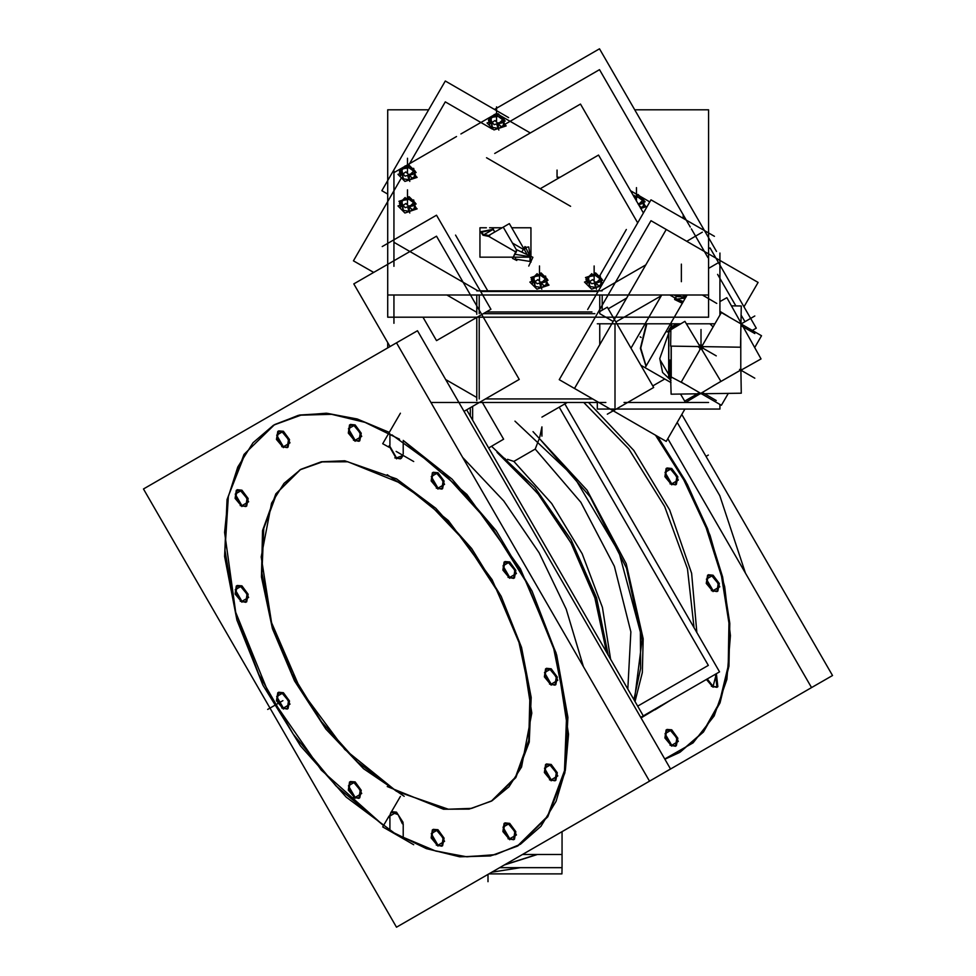 <?xml version="1.0" encoding="UTF-8"?>
<svg xmlns="http://www.w3.org/2000/svg" width="976" height="976" viewBox="0 0 976 976"><rect width="100%" height="100%" fill="white"/><g stroke="black" fill="none" stroke-linecap="round" stroke-linejoin="round"><path stroke-width="1.46" d="M537.447 854.488L504.397 864.931L537.447 854.488M504.104 458.378L503.36 458.439M504.702 458.33L542.693 498.882L574.181 547.878L596.299 600.887L607.06 653.115L596.299 600.887L574.181 547.878L542.693 498.882L504.702 458.33M462.661 457.415L503.775 500.981L539.094 552.733L566.251 609.195L583.428 666.584L566.251 609.195L539.094 552.733L503.775 500.981L462.661 457.415M518.134 845.655L547.804 816.827L564.872 772.846L567.91 717.384L556.662 655.067L532.079 591.078L496.198 530.749L452.01 479.106L403.21 440.469L466.943 494.515L520.476 568.923L556.052 652.92L568.508 734.318L565.36 770.296L556.052 801.333L540.899 826.294L520.476 844.252L495.515 854.561L466.943 856.855L435.796 851.035L403.21 837.31L403.21 823.707L403.21 837.31L434.832 850.73L465.137 856.733L493.087 855.098L517.707 845.899M391.827 811.69L396.537 812.154L389.863 816.009L391.413 811.971M274.512 424.67L245.391 453.059L228.445 496.089L225.017 550.305L235.387 611.33L258.738 674.27L293.166 734.05L335.927 785.863L383.556 825.55L321.189 770.027L269.461 695.461L235.68 612.367L224.59 532.469L228.189 497.309L237.778 467.053L253.028 442.775L273.378 425.341L298.119 415.373L326.362 413.238L357.106 418.985L389.253 432.429L357.643 419.155L327.375 413.299L299.486 415.081L274.939 424.414M400.807 458.598L396.537 457.915L403.1 455.402L401.258 458.378M403.21 454.072L403.21 441.494L403.21 454.072M396.537 812.154L403.125 822.451L396.537 812.154M442.226 488.817L437.968 488.134L431.807 479.826L433.246 472.262L437.968 472.726L444.129 481.046L442.677 488.598M359.375 440.981L355.105 440.298L348.944 431.99L350.396 424.426L355.105 424.889L361.279 433.21L359.827 440.762M300.876 469.346L321.372 461.758L344.76 460.818L396.537 478.813L435.808 508.215L471.701 548.536L501.115 596.312L521.526 647.417L531.176 697.462L529.224 742.126L515.853 777.567L492.197 800.735M491.77 800.979L471.323 808.396L448.033 809.226L396.537 791.255L357.338 761.927L321.507 721.703L292.105 674.05L271.67 623.042L261.934 573.071L263.764 528.419L276.977 492.904L300.449 469.59M555.405 684.847L551.147 684.164L544.986 675.856L546.426 668.292L551.147 668.755L557.308 677.076L555.856 684.627M555.405 780.519L551.147 779.836L544.986 771.516L546.426 763.964L551.147 764.428L557.308 772.748L555.856 780.3M513.986 839.445L509.716 838.774L503.555 830.454L505.007 822.902L509.716 823.366L515.877 831.674L514.437 839.238M442.226 845.863L437.968 845.179L431.807 836.871L433.246 829.307L437.968 829.771L444.129 838.091L442.677 845.643M359.375 798.026L355.105 797.343L348.944 789.035L350.396 781.471L355.105 781.947L361.279 790.255L359.827 797.807M287.627 708.759L283.357 708.088L277.196 699.768L278.648 692.216L283.357 692.679L289.518 700.988L288.079 708.552M246.196 601.997L241.938 601.314L235.777 593.005L237.217 585.441L241.938 585.905L248.099 594.225L246.647 601.777M246.196 506.324L241.938 505.641L235.777 497.333L237.217 489.769L241.938 490.245L248.099 498.553L246.647 506.105M287.627 447.386L283.357 446.703L277.196 438.395L278.648 430.843L283.357 431.307L289.518 439.615L288.079 447.179M513.986 578.073L509.716 577.389L503.555 569.081L505.007 561.529L509.716 561.993L515.877 570.301L514.437 577.865M539.765 437.248L541.9 426.915M535.251 449.082L538.886 439.578L535.251 449.082L513.913 461.404L535.251 449.082L580.891 502.262L614.404 566.324L630.862 631.814L627.824 689.093L630.862 631.814L614.404 566.324L580.891 502.262L535.251 449.082M507.581 459.367L513.913 461.404L551.672 503.445L582.196 553.758L602.497 607.438L610.61 659.276L602.497 607.438L582.196 553.758L551.672 503.445L513.913 461.404L507.581 459.367M472.567 420.168L472.567 406.406L472.567 420.168M634.363 700.414L642.123 640.012L626.47 568.02L590.114 496.747L539.24 438.383L590.114 496.747L626.47 568.02L642.123 640.012L634.363 700.414M655.018 709.833L671.622 699.548L641.025 717.921L661.374 705.465L645.99 714.347M694.07 627.8L687.458 568.801L664.717 506.544L628.654 448.716L583.733 402.478L628.654 448.716L664.717 506.544L687.458 568.801L694.07 627.8M588.516 402.478L633.814 450.485L669.67 509.899L691.606 573.278L696.876 632.668L691.606 573.278L669.67 509.899L633.814 450.485L588.516 402.478M680.101 752.142L703.501 732L720.056 702.854L728.974 666.083L729.841 623.42L722.606 576.901L707.612 528.699L685.579 481.107L657.543 436.37L687.299 484.303L710.101 535.324L724.741 586.674L730.414 635.596L726.815 679.442L714.139 715.847L693.07 742.858L664.741 759.011L679.674 752.386M675.953 484.56L671.683 483.889L665.522 475.568L666.962 468.016L671.683 468.48L677.844 476.788L676.392 484.352M675.953 745.945L671.683 745.261L665.522 736.953L666.962 729.389L671.683 729.853L677.844 738.173L676.392 745.725M717.824 686.787L716.323 673.733L713.102 686.323L707.271 678.967L713.102 686.323L717.372 687.006M717.372 591.334L713.102 590.651L706.941 582.343L708.393 574.779L713.102 575.254L719.263 583.563L717.824 591.114M677.21 422.498L719.824 495.735L745.396 573.071L719.824 495.735L677.21 422.498M592.664 398.916L485.536 398.916L592.664 398.916M476.764 397.525L445.678 379.579L476.764 397.525M652.773 385.886L664.693 379.005L652.773 385.886M608.231 308.745L626.677 298.095M599.728 344.784L599.728 323.812M717.604 263.191L708.527 268.437L717.604 263.191M661.362 295.667L615.856 321.946L661.362 295.667M614.965 323.812L614.965 407.712L614.965 323.812M613.196 321.433L599.728 313.65L613.196 321.433M529.59 255.724L526.113 248.233L524.234 249.307L526.113 248.233L529.59 255.724M523.404 249.307L512.461 242.987L523.404 249.307M483.047 235.253L492.953 229.531L494.954 231.922L492.953 229.531L480.997 232.386L483.047 235.253L488.854 236.412L515.682 251.893M515.438 259.165L515.438 257.213L515.438 259.165L530.017 261.422L530.017 257.213L530.017 261.422M393.938 172.667L404.735 166.42L393.938 172.667M405.26 166.127L456.536 136.518L405.26 166.127M460.928 133.993L493.795 115.009L460.928 133.993M494.32 114.704L496.577 113.399L497.687 114.046L496.577 113.399L494.32 114.704M499.517 115.107L530.383 132.919L499.517 115.107M630.447 190.686L637.621 194.834L630.447 190.686M639.463 195.895L649.821 201.886L639.463 195.895M476.764 312.259L446.923 295.033M594.848 313.65L483.352 313.65M414.275 208.449L411.091 210.291L414.275 208.449L414.275 204.643L414.275 208.449M409.164 211.28L403.112 210.34L409.164 211.28M400.99 206.875L400.758 204.35L400.99 206.875M414.275 176.9L411.091 178.742L414.275 176.9L414.275 173.094L414.275 176.9M409.164 179.73L403.112 178.791L409.164 179.73M400.99 175.326L400.758 172.789L400.99 175.326M503.335 125.477L500.151 127.319L503.335 125.477L503.335 121.671L503.335 125.477M498.224 128.307L492.172 127.38L498.224 128.307M490.05 123.903L489.818 121.378L490.05 123.903M643.269 206.278L640.39 207.937L643.269 206.278L643.269 202.459L643.269 206.278M600.85 284.626L597.666 286.456L600.85 284.626L600.85 280.807L600.85 284.626M595.738 287.456L589.699 286.517L595.738 287.456M587.576 283.04L587.345 280.515L587.576 283.04M546.206 284.626L543.022 286.456L546.206 284.626L546.206 280.807L546.206 284.626M541.094 287.456L535.043 286.517L541.094 287.456M532.933 283.04L532.689 280.515L532.933 283.04M674.672 299.486L682.37 303.28L675.087 297.997M676.636 296.533L686.067 296.887L676.636 296.533M520.403 867.688L491.916 872.129L520.403 867.688M488.952 873.849L561.993 873.849L562.005 867.688L499.614 867.688L562.005 867.688L562.005 831.662L562.005 854.488L522.477 854.488M608.329 655.323L596.568 597.861L571.119 539.716L534.775 487.268L491.526 446.252M396.537 342.881L417.496 330.779L670.512 769.015L649.552 781.117L396.537 342.869L143.521 488.952L396.537 927.2L649.552 781.117M391.815 831.82L426.378 848.644L459.696 856.794L490.416 855.952L517.28 846.155L547.573 816.339L564.531 770.662L566.666 713.127L553.807 648.784L527.064 583.27L488.793 522.343L442.348 471.359L391.815 434.771M389.07 817.522L390.961 812.191L398.074 814.545L402.344 823.805M413.69 844.765L396.097 834.614M400.343 837.066L382.763 826.904L389.021 816.07M400.343 796.453L391.413 811.922M399.55 439.237L364.975 422.425L331.657 414.275L300.95 415.117L274.085 424.914L243.988 454.413L226.993 499.553L224.565 556.43L236.9 620.138L262.959 685.176L300.474 745.932L346.212 797.148L396.219 834.419M389.021 447.276L382.763 443.665L400.343 413.214M396.537 458.842L389.07 445.91M402.344 454.962L400.392 458.879L394.829 457.854M413.69 461.514L396.097 451.363M436.248 472.799L443.092 480.985L441.823 489.098L436.248 488.073M437.956 489.061L431.124 480.863L432.392 472.762L437.956 473.787M353.397 424.963L360.242 433.149L358.973 441.262L353.397 440.237M355.105 441.225L348.273 433.039L349.542 424.926L355.105 425.951M387.179 786.534L443.494 809.275L469.066 809.141L491.343 801.223L515.487 777.262L528.76 740.43L529.968 694.095L518.976 642.44L496.808 590.151L465.454 541.985L427.781 502.311L387.179 474.714M404.174 484.523L347.859 461.794L322.3 461.929L300.022 469.834L275.866 493.807L262.593 530.627L261.397 576.975L272.377 628.629L294.545 680.919L325.899 729.084L363.584 768.759L404.174 796.343M640.72 717.397L643.306 715.896L466.601 409.847M470.359 416.349L470.359 407.675M541.9 417.167L567.337 402.478M488.598 447.935L503.64 439.249L482.4 402.478M633.875 699.56L640.671 668.267L640.39 632.033L619.028 552.367L574.144 476.91L514.95 421.107M635.047 701.598L642.306 672.562L643.233 638.841L626.189 563.762L587.04 490.159L533.006 431.587M496.979 452.388L537.227 492.807L570.948 542.924L594.848 597.885L606.608 652.334M562.005 831.662L811.52 687.604L667.84 438.736M811.52 687.604L832.479 675.502L681.809 414.532M664.839 759.182L679.247 752.642L702.744 732.366L719.324 703.013L728.194 665.974L728.913 623.017L721.459 576.194L706.197 527.748L683.834 479.972L655.457 435.162M669.963 468.541L676.807 476.739L675.538 484.84L669.963 483.815M671.683 484.804L664.839 476.617L666.108 468.504L671.683 469.529M669.963 729.926L676.807 738.112L675.538 746.225L669.963 745.2M671.683 746.189L664.839 738.002L666.108 729.889L671.683 730.914M715.469 674.233L716.97 687.287L711.394 686.262M713.102 687.25L706.404 679.467M711.394 575.315L718.238 583.502L716.97 591.615L711.394 590.59M713.102 591.578L706.27 583.392L707.539 575.279L713.102 576.304M643.306 715.896L719.519 671.891L564.811 403.93M549.427 668.828L556.271 677.015L555.002 685.128L549.427 684.103M551.135 685.091L544.303 676.905L545.572 668.792L551.135 669.817M549.427 764.501L556.271 772.687L555.002 780.8L549.427 779.775M551.135 780.763L544.303 772.565L545.572 764.464L551.135 765.489M508.008 823.427L514.84 831.625L513.571 839.726L508.008 838.701M509.716 839.689L502.872 831.503L504.141 823.39L509.716 824.415M436.248 829.844L443.092 838.03L441.823 846.143L436.248 845.118M437.956 846.107L431.124 837.92L432.392 829.807L437.956 830.832M353.397 782.008L360.242 790.194L358.973 798.307L353.397 797.282M355.105 798.27L348.273 790.084L349.542 781.971L355.105 782.996M281.649 692.74L288.481 700.939L287.212 709.04L281.649 708.015M283.357 709.003L276.513 700.817L277.782 692.704L283.357 693.729M240.218 585.978L247.062 594.164L245.793 602.277L240.218 601.253M241.926 602.241L235.094 594.055L236.363 585.942L241.926 586.966M240.218 490.306L247.062 498.492L245.793 506.605L240.218 505.58M241.926 506.568L235.094 498.382L236.363 490.269L241.926 491.294M281.649 431.368L288.481 439.554L287.212 447.667L281.649 446.642M283.357 447.63L276.513 439.444L277.782 431.331L283.357 432.356M508.008 562.054L514.84 570.24L513.571 578.353L508.008 577.328M509.716 578.317L502.872 570.13L504.141 562.017L509.716 563.042M651.041 432.624L613.221 410.786L651.041 432.624M743.993 306.83L758.059 282.467L651.041 220.686L559.272 379.64L597.361 401.624L597.361 409.078L719.971 409.078L719.971 404.43M591.895 311.954L486.304 311.954M476.764 317.212L476.764 400.624M390.034 346.626L353.837 283.918L436.553 236.155L519.269 379.432L464.015 411.335M393.938 295.033L393.938 323.239M492.477 129.149L445.251 101.87L408.493 165.554M401.234 178.12L353.483 260.824L373.662 272.475M504.69 124.44L599.471 69.711L688.958 224.724M689.422 225.529L690.276 227.005M691.374 228.909L707.954 257.627M717.604 274.341L735.843 305.915M741.077 314.98L744.871 321.568M634.717 109.837L708.527 109.837L708.527 295.033L387.765 295.033L387.765 317.212L708.527 317.212L387.765 317.212L387.765 109.837L428.574 109.837M708.527 295.033L708.527 317.212L708.527 295.033M494.734 153.513L580.415 104.042L643.367 213.073M626.409 229.531L599.459 276.208M455.609 235.082L487.78 290.799M387.765 342.686L387.765 347.944M430.953 402.478L605.889 402.478M624.042 402.478L685.481 402.478M680.467 394.084L685.542 402.478L708.527 402.478M684.957 409.078L666.291 441.42L574.522 388.436L666.291 229.494L651.041 220.686L559.272 379.64L597.361 401.624M708.527 248.77L709.991 247.941L756.302 328.168L752.398 330.425M599.118 311.954L607.34 307.196L653.664 387.423L607.34 414.178M719.971 253.028L719.971 315.053M597.361 323.812L680.809 323.812M686.445 323.812L714.908 323.812M482.498 234.216L489.671 235.643M511.802 227.774L530.993 227.774L530.993 256.383M502.14 227.774L489.635 227.774M486.365 227.774L480.009 227.774L480.009 257.213L530.993 257.213M516.743 260.507L512.534 258.457L516.585 251.454M494.515 109.397L599.471 48.8L716.469 251.442M387.765 194.09L381.897 190.71L445.251 80.959L508.618 117.547M393.938 266.277L393.938 170.824M423.011 317.212L436.553 340.673L490.867 309.319L436.553 215.245L382.238 246.599M602.131 310.209L602.131 295.033M476.764 314.333L476.764 295.033M602.131 290.799L476.764 290.799M714.408 236.351L651.041 199.775L587.686 309.514M557.04 170.08L557.04 177.266L560.09 177.266M528.772 266.082L530.578 262.178M530.932 261.422L532.872 257.249L516.682 249.734L513.034 257.603M525.088 247.55L528.699 246.989L531.042 262.105M526.271 247.367L524.966 246.611L521.794 252.113M488.329 235.753L509.387 223.589L526.723 253.614M495.003 231.898L492.331 228.53M493.502 229.214L480.997 231.715L483.669 234.887M516.536 250.051L503.287 227.115M570.643 206.29L486.573 157.758M540.228 188.734L598.52 155.086L637.682 222.918M400.148 205.18L397.915 205.924L404.942 212.951L417.118 208.888L415.532 207.315M401.941 201.727L403.271 210.316M403.369 200.165L401.722 201.764M401.404 203.862L400.733 204.301L400.465 202.923M400.794 206.863L399.416 203.301L405.199 197.518L405.76 198.982M409.188 199.336L403.186 200.263M404.686 199.421L403.32 199.885M415.227 202.837L414.141 201.764M412.482 200.104L409.078 196.701L405.54 199.141M414.263 202.154L412.238 200.129L413.653 199.921L414.983 208.51M413.336 201.837L408.944 199.299M411.884 205.436L412.397 206.107L414.044 204.716M413.507 202.727L413.263 201.69M415.617 207.241L413.763 202.471L407.98 208.242L409.835 213.012M408.554 206.07L410.603 205.619M412.104 205.363L412.604 205.985L406.589 207.205M412.092 209.596L405.943 203.447L399.806 207.693M401.282 203.74L400.66 204.13L404.345 206.802M402.368 204.423L403.43 205.192M416.13 204.021L409.822 197.713L398.903 201.361L405.211 207.668L416.13 204.021M400.148 173.63L397.915 174.375L404.942 181.402L417.118 177.339L415.532 175.765M401.941 170.178L403.271 178.767M403.369 168.604L401.722 170.214M401.404 172.313L400.733 172.752L400.465 171.373M400.794 175.314L399.416 171.752L405.199 165.969L405.76 167.433M409.188 167.787L403.186 168.714M404.686 167.872L403.32 168.336M415.227 171.288L414.141 170.202M412.482 168.555L409.078 165.151L405.54 167.591M414.263 170.605L412.238 168.58L413.653 168.372L414.983 176.961M413.568 171.105L408.944 167.75M411.884 173.887L412.397 174.558L414.044 173.167M413.507 171.178L413.263 170.141M415.617 175.68L413.763 170.91L407.98 176.693L409.835 181.463M408.554 174.509L410.603 174.07M412.104 173.813L412.604 174.436L406.589 175.656M412.092 178.047L405.943 171.898L399.806 176.144M401.282 172.191L400.66 172.581L404.345 175.253M402.368 172.874L403.43 173.643M416.13 172.471L409.822 166.164L398.903 169.8L405.211 176.107L416.13 172.471M489.208 122.207L486.975 122.952L494.002 129.979L506.178 125.916L504.592 124.342M491.013 118.767L492.331 127.356M492.429 117.193L490.782 118.791M490.464 120.89L489.793 121.329L489.525 119.95M489.854 123.891L488.476 120.329L494.259 114.546L494.82 116.022M498.248 116.364L492.246 117.291M493.746 116.449L492.38 116.913M504.287 119.865L503.201 118.791M501.542 117.132L498.138 113.728L494.6 116.168M503.323 119.182L501.298 117.169L502.713 116.949L504.043 125.538M502.396 118.865L498.004 116.327M500.944 122.464L501.457 123.135L503.104 121.744M502.567 119.755L502.323 118.718M504.677 124.269L502.823 119.499L497.04 125.27L498.895 130.04M497.614 123.098L499.663 122.647M501.164 122.39L501.676 123.013L495.649 124.233M501.152 126.624L495.003 120.487L488.866 124.721M490.342 120.768L489.72 121.158L493.405 123.83M491.428 121.451L492.49 122.22M505.19 121.048L498.882 114.741L487.963 118.389L494.271 124.696L505.19 121.048M640.732 208.51L646.112 206.717L644.538 205.131M633.522 196.017L634.193 195.346L634.766 196.81M638.182 197.152L634.241 197.274L638.084 197.128L642.574 200.483M644.221 200.666L643.135 199.58M641.488 197.921L638.084 194.517L634.534 196.957M643.257 199.97L641.244 197.957L642.647 197.738L643.977 206.326M642.33 199.653L637.938 197.115M640.878 203.264L641.403 203.923L643.038 202.544M642.501 200.544L642.269 199.519M638.463 204.582L642.757 200.287L644.611 205.058M638.023 203.825L639.609 203.447M641.098 203.191L641.61 203.801L638.633 204.875M638.755 205.082L641.086 207.424M638.206 204.143L645.124 201.849L638.816 195.542L634.144 197.091M601.35 285.846L591.529 289.116L584.502 282.088L586.722 281.344M588.528 277.904L589.858 286.493M589.943 276.33L588.308 277.94M587.979 280.027L587.32 280.466L587.052 279.099M587.381 283.028L586.003 279.465L591.773 273.695L592.347 275.159M595.763 275.513L589.772 276.44M591.273 275.598L589.907 276.049M601.814 279.014L600.728 277.928M599.069 276.269L595.665 272.865L592.127 275.317M600.838 278.319L598.825 276.306L600.228 276.098L601.558 284.687M600.155 278.831L595.531 275.464M598.459 281.613L598.983 282.271L600.618 280.893M600.081 278.892L599.85 277.867M602.192 283.406L600.35 278.636L594.567 284.419L596.421 289.189M595.14 282.235L597.19 281.796M598.678 281.539L599.191 282.149L593.164 283.369M598.666 285.773L592.53 279.624L586.381 283.87M587.869 279.917L587.235 280.307L590.931 282.979M588.943 280.6L590.016 281.356M602.717 280.197L596.409 273.89L585.478 277.526L591.785 283.833L602.717 280.197M532.079 281.344L529.846 282.088L536.873 289.116L549.049 285.065L547.475 283.479M533.884 277.904L535.214 286.493M535.299 276.33L533.652 277.94M533.335 280.027L532.664 280.466L532.396 279.099M532.725 283.028L531.347 279.465L537.129 273.695L537.703 275.159M541.119 275.513L535.129 276.44M536.629 275.598L535.251 276.049M547.158 279.014L546.072 277.928M544.425 276.269L541.021 272.865L537.471 275.317M546.194 278.319L544.181 276.306L545.584 276.098L546.914 284.687M545.511 278.831L540.875 275.464M543.815 281.613L544.34 282.271L545.974 280.893M545.438 278.892L545.206 277.867M547.548 283.406L545.694 278.636L539.911 284.419L541.765 289.189M540.497 282.235L542.546 281.796M544.035 281.539L544.547 282.149L538.52 283.369M544.022 285.773L537.874 279.624L531.737 283.87M533.213 279.917L532.591 280.307L536.275 282.979M534.299 280.6L535.36 281.356M548.061 280.197L541.753 273.89L530.834 277.526L537.142 283.833L548.061 280.197M684.823 299.034L677.905 295.033M646.417 323.812L640.427 348.298L646.039 366.207M682.834 302.475L670.061 295.094M676.356 296.314L680.394 295.033M682.419 295.033L686.409 296.277M687.128 295.033L645.16 367.732L670.988 382.641L640.854 365.244M631.021 348.212L661.728 295.033M682.7 302.694L674.672 298.888L676.954 295.96M716.75 303.365L702.342 295.033M670.561 377.614L669.585 378.566L668.767 376.76M670.292 377.566L669.341 378.432L670.927 378.456M701.463 347.09L700.353 347.066M667.255 331.925L668.694 331.059M670.414 330.034L684.969 321.336L720.849 381.36L685.494 402.502M659.983 359.827L668.694 374.394M670.622 377.627L671.159 394.219L741.284 393.169L740.955 370.782M671.281 346.126L671.281 377.919L668.694 377.932L668.694 330.388L670.902 330.169M670.902 329.583L669.585 328.692L668.767 331.45M701.049 346.59L700.561 347.419M701.219 347.529L700.634 346.578M731.402 305.842L741.211 306L740.589 347.188L670.658 346.126L670.915 329.168M670.963 325.496L670.939 327.167M671.268 329.522L670.353 327.497L676.734 323.812M741.467 369.88L761.024 358.973L726.876 297.717L719.971 301.572M670.927 378.566L670.353 378.895L670.793 377.907M754.704 347.627L761.573 335.72L721.423 312.54L681.26 382.092L721.423 405.272L728.291 393.365M742.028 369.562L740.955 371.429M670.768 329.815L669.341 329.119L671.317 327.033M685.445 297.948L676.819 299.193L683.346 301.584M713.066 327.021L709.955 323.812M559.211 407.175L708.308 665.412L637.694 706.185M562.005 867.688L562.005 854.488M536.946 854.488L505.031 864.565M396.537 457.915L389.863 446.361M437.968 472.726L444.629 484.279L437.968 488.134L431.294 476.581L437.968 472.726M355.105 424.889L361.779 436.443L355.105 440.298L348.444 428.745L355.105 424.889M396.537 478.813L448.313 520.598L492.197 579.805L521.526 647.417L531.822 713.139L521.526 766.977L509.021 786.766L492.197 800.735L471.701 808.323L448.313 809.25L396.537 791.255L344.76 749.47L300.876 690.264L271.548 622.651L261.251 556.93L271.548 503.091L284.053 483.303L300.876 469.346L321.372 461.758L344.76 460.818L396.537 478.813M551.147 668.755L557.808 680.309L551.147 684.164L544.474 672.61L551.147 668.755M551.147 764.428L557.808 775.981L551.147 779.836L544.474 768.283L551.147 764.428M509.716 823.366L516.389 834.919L509.716 838.774L503.043 827.221L509.716 823.366M437.968 829.771L444.629 841.324L437.968 845.179L431.294 833.626L437.968 829.771M355.105 781.947L361.779 793.488L355.105 797.343L348.444 785.79L355.105 781.947M283.357 692.679L290.031 704.233L283.357 708.088L276.684 696.535L283.357 692.679M241.938 585.905L248.599 597.458L241.938 601.314L235.265 589.76L241.938 585.905M241.938 490.245L248.599 501.786L241.938 505.641L235.265 494.088L241.938 490.245M283.357 431.307L290.031 442.86L283.357 446.703L276.684 435.15L283.357 431.307M509.716 561.993L516.389 573.546L509.716 577.389L503.043 565.836L509.716 561.993M389.863 817.058L389.863 829.612M389.863 433.722L389.863 445.446M671.683 483.889L665.01 472.335L671.683 468.48L678.344 480.033L671.683 483.889M671.683 745.261L665.01 733.708L671.683 729.853L678.344 741.406L671.683 745.261M713.102 590.651L706.441 579.097L713.102 575.254L719.776 586.808L713.102 590.651M708.356 455.011L705.977 456.39L708.356 455.011M267.644 709.454L282.894 700.646L267.644 709.454M479.167 398.916L479.167 317.212M515.438 254.394L530.017 256.651M477.996 290.799L393.938 242.268M479.167 313.65L479.167 295.033M598.093 291.47L480.57 291.47M599.728 295.033L599.728 313.65M702.366 232.215L686.689 241.267M645.892 264.825L600.899 290.799M409.432 206.936L410.835 205.79M408.261 206.644L409.237 206.997M409.322 211.304L409.322 207.107M402.563 206.07L402.563 210.267M402.051 204.509L402.515 205.826M402.6 205.985L403.466 205.924M402.38 204.545L403.369 205.241M413.568 202.654L409.078 199.311L403.234 200.214L401.661 201.776M408.615 206.131L410.493 205.729M407.517 205.021L407.517 189.808L407.517 205.021M409.432 175.387L410.835 174.228M408.261 175.094L409.237 175.448M409.322 179.755L409.322 175.546M402.563 174.521L402.563 178.706M402.051 172.947L402.515 174.277M402.6 174.436L403.466 174.375M402.38 172.996L403.369 173.679M413.36 170.227L409.078 167.762L403.234 168.665L401.661 170.227M408.615 174.57L410.493 174.179M407.517 173.472L407.517 158.258L407.517 173.472M498.492 123.964L499.907 122.817M497.333 123.671L498.297 124.025M498.382 128.332L498.382 124.135M491.623 123.098L491.623 127.295M491.111 121.536L491.575 122.854M491.66 123.013L492.538 122.964M491.44 121.573L492.429 122.268M502.628 119.682L498.138 116.339L492.294 117.242L490.733 118.804M497.687 123.159L499.553 122.769M496.577 122.049L496.577 106.835L496.577 122.049M638.511 204.679L639.841 203.606M638.06 203.886L639.487 203.557M636.511 201.202L636.511 187.624L636.511 201.202M683.163 218.307L683.163 214.561L683.163 218.307M596.007 283.113L597.422 281.954M594.848 282.808L595.811 283.162M595.909 287.481L595.909 283.272M589.15 282.247L589.15 286.432M588.626 280.673L589.101 281.991M589.187 282.149L590.053 282.101M588.967 280.722L589.943 281.405M599.947 277.953L595.665 275.476L589.809 276.391L588.247 277.953M595.201 282.296L597.08 281.905M594.091 281.198L594.091 265.972L594.091 281.198M541.363 283.113L542.778 281.954M540.204 282.808L541.168 283.162M541.253 287.481L541.253 283.272M534.506 282.247L534.506 286.432M533.982 280.673L534.445 281.991M534.543 282.149L535.409 282.101M534.311 280.722L535.299 281.405M545.303 277.953L541.021 275.476L535.165 276.391L533.604 277.953M540.558 282.296L542.424 281.905M539.447 281.198L539.447 265.972L539.447 281.198M667.255 329.461L668.841 326.716L667.255 329.461M646.868 323.812L640.793 348.103L646.112 366.085L640.793 348.103L646.868 323.812M674.062 295.033L676.307 296.338M671.952 323.812L659.837 358.509L662.619 372.49L670.951 380.359L662.619 372.49L659.837 358.509L671.952 323.812M669.524 378.395L670.439 377.59L669.524 378.395L670.353 378.529L668.987 377.749M672.049 329.058L671.134 327.228L677.051 323.812L670.341 327.692M668.987 330.205L670.353 327.851M671.11 346.126L671.11 376.907L668.853 376.919L668.853 331.193L670.89 331.071M699.853 349.896L699.853 347.773L697.706 346.529M671.281 376.992L688.153 386.069L671.281 376.992M698.853 344.552L700.988 345.797L702.842 344.723M728.303 316.517L719.971 311.356L728.303 316.517M741.492 369.599L712.992 386.057L740.723 370.05L740.723 338.05L740.723 370.941M704.074 346.626L702.11 347.761L702.11 350.018M669.524 328.936L670.902 329.742M702.305 392.45L716.213 400.477M716.213 355.898L700.975 347.102L700.975 329.498M669.987 377.578L669.987 359.973M668.853 377.822L668.853 330.278M741.162 323.898L754.826 316.004M672.281 327.887L679.345 323.812M740.918 325.581L754.826 333.609M739.576 369.392L754.826 378.188M699.426 392.572L685.725 400.477M681.407 264.106L681.407 281.71M488 874.398L488 881.706L488 874.398M712.992 386.057L740.723 370.05L740.723 338.05M541.9 426.902L541.9 436.187M641.086 337.415L640.085 336.842"/></g></svg>
